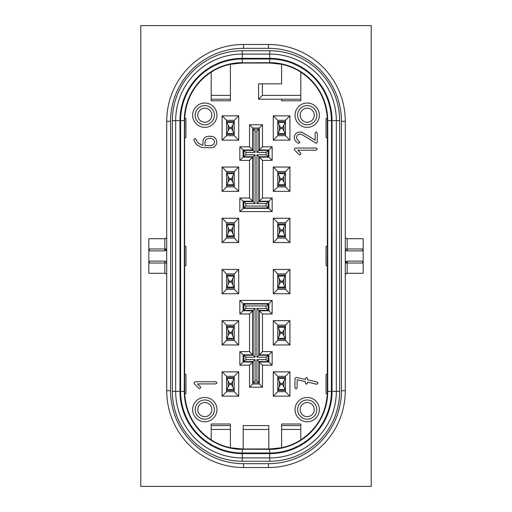 <?xml version="1.0" encoding="UTF-8"?>
<svg xmlns="http://www.w3.org/2000/svg" width="512" height="512" viewBox="0 0 512 512"><rect width="100%" height="100%" fill="white"/><g stroke="black" fill="none" stroke-linecap="round" stroke-linejoin="round"><path stroke-width="0.77" d="M184.685 393.6L184.64 374.4L185.92 374.4L185.92 393.6L184.685 393.6C185.971 413.357 194.81 428.781 211.2 439.878A57.6 57.6 0 0 0 230.4 447.731L242.24 448.96L269.76 448.96L281.6 447.731L281.6 424L300.8 424L300.8 439.878C317.19 428.781 326.029 413.357 327.315 393.6L327.36 120.64A57.6 57.6 0 0 0 269.76 63.04L242.24 63.04L230.4 64.269A57.6 57.6 0 0 0 211.2 72.122C194.81 83.219 185.971 98.643 184.685 118.4L184.64 137.6L185.92 137.6L185.92 118.4L184.685 118.4M327.36 137.6L326.08 137.6L326.08 118.4L327.315 118.4C326.029 98.643 317.19 83.219 300.8 72.122L300.8 95.36L262.4 95.36L258.56 99.2L258.56 83.84L281.6 83.84L281.6 64.269L269.76 63.04L242.24 62.797L269.76 62.797A57.843 57.843 0 0 1 327.603 120.64L331.392 120.64A61.632 61.632 0 0 0 269.76 59.008L242.24 58.88A61.76 61.76 0 0 0 180.48 120.64L180.48 391.36A61.76 61.76 0 0 0 242.24 453.12L269.76 452.992A61.632 61.632 0 0 0 331.392 391.36L331.52 120.64A61.76 61.76 0 0 0 269.76 58.88L269.76 50.752L242.24 50.752A69.888 69.888 0 0 0 172.352 120.64L175.674 120.64L175.674 391.36A66.566 66.566 0 0 0 242.24 457.926L242.24 461.248L269.76 461.248A69.888 69.888 0 0 0 339.648 391.36L336.326 391.36A66.566 66.566 0 0 1 269.76 457.926L242.24 457.926L242.24 453.632L269.76 453.632L269.76 461.248M281.6 100.8L300.8 100.8L281.6 100.8L281.6 99.2L258.56 99.2L300.8 99.2L300.8 95.36M211.2 100.8L230.4 100.8L211.2 100.8L211.2 72.122M249.517 160.403L249.517 197.997L239.84 197.997L239.84 211.603L272.16 211.603L272.16 197.997L262.483 197.997L262.483 160.403L272.16 160.403L272.16 146.797L262.483 146.797L262.483 124.768L249.517 124.768L249.517 146.797L239.84 146.797L239.84 160.403L249.517 160.403L252.742 157.178L252.742 201.222L255.085 203.565L255.085 154.835L245.85 154.835L245.85 152.365L255.085 152.365L255.085 131.2L256.915 131.2L258.842 129.274L258.842 150.438L256.915 152.365L266.15 152.365L266.15 154.835L256.915 154.835L256.915 203.565L266.15 203.565L266.15 206.035L245.85 206.035L245.85 203.565L255.085 203.565M262.47 365.19L272.141 365.19L272.141 351.61L262.47 351.61L262.47 313.99L272.141 313.99L272.141 300.41L239.859 300.41L239.859 313.99L249.53 313.99L249.53 351.61L239.859 351.61L239.859 365.19L249.53 365.19L249.53 387.2L262.47 387.2L262.47 365.19L258.842 361.562L258.842 382.739L253.158 382.739L253.158 361.562L255.091 359.629L245.869 359.629L243.917 361.562L253.158 361.562L252.742 361.978L252.742 383.968L253.158 382.739L255.091 380.781L255.091 359.629M222.08 371.84L238.72 371.84L238.72 396.16L222.08 396.16L222.08 371.84L226.56 376.32L234.24 376.32L238.72 371.84M273.28 371.84L289.92 371.84L289.92 396.16L273.28 396.16L273.28 371.84L277.76 376.32L285.44 376.32L289.92 371.84M222.08 320.64L238.72 320.64L238.72 344.96L222.08 344.96L222.08 320.64L226.56 325.12L234.24 325.12L238.72 320.64M273.28 320.64L289.92 320.64L289.92 344.96L273.28 344.96L273.28 320.64L277.76 325.12L285.44 325.12L289.92 320.64M222.08 269.44L238.72 269.44L238.72 293.76L222.08 293.76L222.08 269.44L226.56 273.92L234.24 273.92L238.72 269.44M273.28 269.44L289.92 269.44L289.92 293.76L273.28 293.76L273.28 269.44L277.76 273.92L285.44 273.92L289.92 269.44M222.08 218.24L238.72 218.24L238.72 242.56L222.08 242.56L222.08 218.24L226.56 222.72L234.24 222.72L238.72 218.24M273.28 218.24L289.92 218.24L289.92 242.56L273.28 242.56L273.28 218.24L277.76 222.72L285.44 222.72L289.92 218.24M222.08 167.04L238.72 167.04L238.72 191.36L222.08 191.36L222.08 167.04L226.56 171.52L234.24 171.52L238.72 167.04M273.28 167.04L289.92 167.04L289.92 191.36L273.28 191.36L273.28 167.04L277.76 171.52L285.44 171.52L289.92 167.04M222.08 115.84L238.72 115.84L238.72 140.16L222.08 140.16L222.08 115.84L226.56 120.32L234.24 120.32L238.72 115.84M273.28 115.84L289.92 115.84L289.92 140.16L273.28 140.16L273.28 115.84L277.76 120.32L285.44 120.32L289.92 115.84M200.333 386.733L200.774 387.494L199.616 388.589L198.81 388.256L194.272 383.718L193.984 382.842L195.136 381.747L215.872 381.747L217.024 382.829L215.846 383.904L197.51 383.904L200.333 386.733M194.906 138.47L195.878 139.053L196.941 141.478L198.874 143.571L202.778 145.344L203.206 139.744L204.48 137.888L206.368 136.646L208.627 136.237L213.229 136.653L215.117 137.92L216.397 139.782L216.819 141.997L216.403 144.218L215.149 146.08L213.306 147.334L211.091 147.757L201.645 147.462L197.286 145.133L195.334 143.002L193.779 139.629L194.906 138.47M307.565 383.04L306.49 384.262L305.408 383.059L305.434 381.638L297.126 379.789L297.126 387.763L296.045 388.941L294.97 387.789L294.97 378.579L296.09 377.421L305.395 379.418L305.408 378.56L306.49 377.421L307.565 378.541L307.565 379.904L317.088 382.016L318.01 383.104L316.877 384.262L307.603 382.125L307.565 383.04M300.595 153.024L301.037 153.792L299.878 154.88L299.066 154.547L294.534 150.016L294.24 149.139L295.398 148.038L316.128 148.038L317.28 149.12L316.109 150.202L297.766 150.202L300.595 153.024M294.669 135.386L295.936 133.523L297.811 132.262L301.702 132.083L315.123 140.128L315.123 132.986L316.205 131.84L317.28 132.992L317.28 142.208L316.205 143.36L301.882 134.528L299.936 134.003L297.44 135.027L296.403 137.51L297.133 139.418L299.878 142.189L298.752 143.36L298.291 143.251L296.045 141.67L294.694 139.789L294.24 137.6L294.669 135.386M327.315 118.4L327.603 391.36L331.52 391.36L331.52 120.64A61.76 61.76 0 0 0 269.76 58.88M327.36 246.4L326.08 246.4L326.08 265.6L327.36 265.6M327.315 393.6L326.08 393.6L326.08 374.4L327.36 374.4M268.8 448.96L268.8 429.44L243.2 429.44L243.2 448.96L268.8 448.96M243.2 429.44L243.2 425.6L268.8 425.6L268.8 429.44M211.2 425.6L211.2 424L230.4 424L230.4 425.6L211.2 425.6L211.2 439.878M185.92 265.6L184.64 265.6L184.64 246.4L185.92 246.4L185.92 265.6M281.6 425.6L300.8 425.6M230.4 100.8L230.4 64.269M230.4 99.2L211.2 99.2M230.4 447.731L230.4 429.44L211.2 429.44M234.24 390.4L234.24 391.68L226.56 391.68L226.56 390.048L226.56 390.4L234.24 390.4L234.24 377.952L231.52 383.52L231.52 384.48L234.24 390.048M231.52 384.48L229.28 384.48L226.56 390.048L226.56 376.32M229.28 384.48L229.28 383.52L226.56 377.952M226.56 377.6L234.24 377.6L234.24 377.952L234.24 376.32M285.44 390.4L285.44 391.68L277.76 391.68L277.76 390.048L277.76 390.4L285.44 390.4L285.44 377.952L282.72 383.52L282.72 384.48L285.44 390.048M282.72 384.48L280.48 384.48L277.76 390.048L277.76 376.32M280.48 384.48L280.48 383.52L277.76 377.952M277.76 377.6L285.44 377.6L285.44 377.952L285.44 376.32M234.24 339.2L234.24 340.48L226.56 340.48L226.56 338.848L226.56 339.2L234.24 339.2L234.24 326.752L231.52 332.32L231.52 333.28L234.24 338.848M231.52 333.28L229.28 333.28L226.56 338.848L226.56 325.12M229.28 333.28L229.28 332.32L226.56 326.752M226.56 326.4L234.24 326.4L234.24 326.752L234.24 325.12M285.44 339.2L285.44 340.48L277.76 340.48L277.76 338.848L277.76 339.2L285.44 339.2L285.44 326.752L282.72 332.32L282.72 333.28L285.44 338.848M282.72 333.28L280.48 333.28L277.76 338.848L277.76 325.12M280.48 333.28L280.48 332.32L277.76 326.752M277.76 326.4L285.44 326.4L285.44 326.752L285.44 325.12M234.24 288L234.24 289.28L226.56 289.28L226.56 287.648L226.56 288L234.24 288L234.24 275.552L231.52 281.12L231.52 282.08L234.24 287.648M231.52 282.08L229.28 282.08L226.56 287.648L226.56 273.92M229.28 282.08L229.28 281.12L226.56 275.552M226.56 275.2L234.24 275.2L234.24 275.552L234.24 273.92M285.44 288L285.44 289.28L277.76 289.28L277.76 287.648L277.76 288L285.44 288L285.44 275.552L282.72 281.12L282.72 282.08L285.44 287.648M282.72 282.08L280.48 282.08L277.76 287.648L277.76 273.92M280.48 282.08L280.48 281.12L277.76 275.552M277.76 275.2L285.44 275.2L285.44 275.552L285.44 273.92M234.24 236.8L234.24 238.08L226.56 238.08L226.56 236.448L226.56 236.8L234.24 236.8L234.24 224.352L231.52 229.92L231.52 230.88L234.24 236.448M231.52 230.88L229.28 230.88L226.56 236.448L226.56 222.72M229.28 230.88L229.28 229.92L226.56 224.352M226.56 224L234.24 224L234.24 224.352L234.24 222.72M285.44 236.8L285.44 238.08L277.76 238.08L277.76 236.448L277.76 236.8L285.44 236.8L285.44 224.352L282.72 229.92L282.72 230.88L285.44 236.448M282.72 230.88L280.48 230.88L277.76 236.448L277.76 222.72M280.48 230.88L280.48 229.92L277.76 224.352M277.76 224L285.44 224L285.44 224.352L285.44 222.72M234.24 185.6L234.24 186.88L226.56 186.88L226.56 185.248L226.56 185.6L234.24 185.6L234.24 173.152L231.52 178.72L231.52 179.68L234.24 185.248M231.52 179.68L229.28 179.68L226.56 185.248L226.56 171.52M229.28 179.68L229.28 178.72L226.56 173.152M226.56 172.8L234.24 172.8L234.24 173.152L234.24 171.52M285.44 185.6L285.44 186.88L277.76 186.88L277.76 185.248L277.76 185.6L285.44 185.6L285.44 173.152L282.72 178.72L282.72 179.68L285.44 185.248M282.72 179.68L280.48 179.68L277.76 185.248L277.76 171.52M280.48 179.68L280.48 178.72L277.76 173.152M277.76 172.8L285.44 172.8L285.44 173.152L285.44 171.52M234.24 134.4L234.24 135.68L226.56 135.68L226.56 134.048L226.56 134.4L234.24 134.4L234.24 121.952L231.52 127.52L231.52 128.48L234.24 134.048M231.52 128.48L229.28 128.48L226.56 134.048L226.56 120.32M229.28 128.48L229.28 127.52L226.56 121.952M226.56 121.6L234.24 121.6L234.24 121.952L234.24 120.32M285.44 134.4L285.44 135.68L277.76 135.68L277.76 134.048L277.76 134.4L285.44 134.4L285.44 121.952L282.72 127.52L282.72 128.48L285.44 134.048M282.72 128.48L280.48 128.48L277.76 134.048L277.76 120.32M280.48 128.48L280.48 127.52L277.76 121.952M277.76 121.6L285.44 121.6L285.44 121.952L285.44 120.32M208.627 136.237L210.97 136.237M204.941 141.997L204.941 145.594L211.014 145.594L213.6 144.55L214.656 141.997L213.587 139.443L211.014 138.394L208.582 138.394L205.997 139.45L204.941 141.997M307.565 378.541L307.565 379.904L317.088 382.016M255.085 154.835L253.158 156.762L243.917 156.762L245.85 154.835M243.923 150.438L245.85 152.365M249.517 146.797L252.742 150.022L243.085 150.022L243.085 157.178L243.917 156.762L243.917 150.438L253.158 150.438L255.085 152.365M256.915 152.365L256.915 131.2M256.909 359.629L266.131 359.629L268.083 361.562L258.842 361.562L256.909 359.629L256.909 380.781L258.842 382.739L259.258 383.968L259.258 361.978L268.915 361.978L268.083 361.562L268.083 355.238L258.842 355.238L256.909 357.171L266.131 357.171L268.915 354.822L268.915 361.978L272.141 365.19M256.909 380.781L255.091 380.781M262.47 351.61L258.842 355.238L258.842 310.362L256.909 308.429L256.909 357.171M256.909 308.429L266.131 308.429L266.131 305.971L245.869 305.971L245.869 308.429L255.091 308.429L255.091 357.171L245.869 357.171L245.869 359.629M266.131 359.629L266.131 357.171M316.8 115.2A9.6 9.6 0 0 0 307.2 105.6A9.6 9.6 0 0 0 303.898 124.211A9.6 9.6 0 0 0 316.422 112.531A9.6 9.6 0 0 1 316.8 115.2M214.4 115.2A9.6 9.6 0 0 0 204.8 105.6A9.6 9.6 0 0 0 201.498 124.211A9.6 9.6 0 0 0 214.022 112.531A9.6 9.6 0 0 1 214.4 115.2M316.8 409.6A9.6 9.6 0 0 0 307.2 400A9.6 9.6 0 0 0 303.898 418.611A9.6 9.6 0 0 0 316.422 406.931A9.6 9.6 0 0 1 307.2 419.2A9.6 9.6 0 0 1 297.6 409.6A9.6 9.6 0 0 0 307.2 419.2A9.6 9.6 0 0 0 316.8 409.6M214.4 409.6A9.6 9.6 0 0 0 204.8 400A9.6 9.6 0 0 0 201.498 418.611A9.6 9.6 0 0 0 214.022 406.931A9.6 9.6 0 0 0 195.2 409.6A9.6 9.6 0 0 0 204.8 419.2A9.6 9.6 0 0 0 214.022 406.931A9.6 9.6 0 0 0 195.2 409.6A9.6 9.6 0 0 0 204.8 419.2A9.6 9.6 0 0 0 214.4 409.6M140.8 25.6L371.2 25.6L371.2 486.4L140.8 486.4L140.8 25.6M268.48 467.52L243.52 467.52L268.48 467.52A76.8 76.8 0 0 0 345.28 390.72L341.44 390.72L341.44 121.28A72.96 72.96 0 0 0 268.48 48.32L268.48 44.48L243.52 44.48L268.48 44.48A76.8 76.8 0 0 1 345.28 121.28L345.28 390.72A76.8 76.8 0 0 1 268.48 467.52L268.48 463.68A72.96 72.96 0 0 0 341.44 390.72M166.72 390.72A76.8 76.8 0 0 0 243.52 467.52A76.8 76.8 0 0 1 166.72 390.72L166.72 121.28L170.56 121.28L170.56 390.72A72.96 72.96 0 0 0 243.52 463.68L243.52 467.52A76.8 76.8 0 0 1 166.72 390.72L170.56 390.72M165.44 273.28L166.72 274.56L165.44 273.28L148.8 273.28L148.8 248.96L166.72 248.96L164.8 250.88L164.8 238.72L165.44 238.72L166.72 237.44L166.349 238.342M164.8 238.72L148.8 238.72L148.8 248.96L149.907 250.88L164.8 250.88M347.2 238.72L347.2 250.88C346.31 251.034 345.67 250.394 345.28 248.96A1.92 1.92 0 0 0 347.2 250.88L362.093 250.88L363.2 248.96L363.2 238.72L346.56 238.72L345.28 237.44M345.619 273.69A1.28 1.28 0 0 0 345.28 274.56L346.56 273.28L363.2 273.28L363.2 263.04L362.093 261.12L347.2 261.12L345.28 263.04L347.2 263.04L347.2 273.28M346.342 261.318A1.92 1.92 0 0 0 345.677 261.869A1.92 1.92 0 0 1 346.342 261.318M164.8 261.12L164.8 263.04L148.8 263.04L149.907 261.12L164.8 261.12C165.69 260.966 166.33 261.606 166.72 263.04L164.8 263.04L164.8 273.28M345.28 248.96L363.2 248.96L363.2 263.04L347.2 263.04L347.2 261.12M165.658 250.682A1.92 1.92 0 0 0 166.323 250.131A1.92 1.92 0 0 1 165.658 250.682M243.52 44.48A76.8 76.8 0 0 0 166.72 121.28A76.8 76.8 0 0 1 243.52 44.48L243.52 48.32A72.96 72.96 0 0 0 170.56 121.28M345.28 121.28A76.8 76.8 0 0 0 268.48 44.48A76.8 76.8 0 0 1 345.28 121.28L341.44 121.28M331.52 120.64L332.032 120.64L332.032 391.36L331.52 391.36A61.76 61.76 0 0 1 269.76 453.12L269.76 453.632A62.272 62.272 0 0 0 332.032 391.36L336.326 391.36L336.326 120.64A66.566 66.566 0 0 0 269.76 54.074L242.24 54.074A66.566 66.566 0 0 0 175.674 120.64L179.968 120.64L179.968 391.36L172.352 391.36A69.888 69.888 0 0 0 242.24 461.248M266.131 308.429L268.083 310.362L268.083 304.038L243.917 304.038L243.917 310.362L253.158 310.362L255.091 308.429M258.842 310.362L268.083 310.362L268.915 310.778L259.258 310.778L258.842 310.362M266.131 305.971L268.915 303.622L268.915 310.778L272.141 313.99M245.869 305.971L243.085 303.622L268.915 303.622L272.141 300.41M245.869 308.429L243.085 310.778L243.085 303.622L239.859 300.41M245.869 357.171L243.917 355.238L253.158 355.238L253.158 310.362L252.742 310.778L252.742 354.822L255.091 357.171M243.917 355.238L243.917 361.562L243.085 361.978L243.085 354.822L243.917 355.238M255.085 131.2L253.152 129.261L253.158 150.438L252.742 150.022L252.742 128.032L253.158 129.261L258.842 129.261L259.258 128.032L259.258 150.022L258.842 150.438L268.083 150.438L266.15 152.365M239.84 160.403L243.085 157.178L252.742 157.178L253.158 156.762L253.158 201.638L243.917 201.638L245.85 203.565M256.915 203.565L258.842 201.638L258.842 156.762L259.258 157.178L259.258 201.222L258.842 201.638L268.083 201.638L268.083 207.962L243.917 207.962L245.85 206.035M239.84 211.603L243.917 207.962L243.917 201.638L243.085 201.222L243.085 208.378L268.915 208.378L268.915 201.222L266.15 203.565M272.16 211.603L266.15 206.035M266.15 154.835L268.915 157.178L268.915 150.022L268.083 150.438L268.083 156.762L258.842 156.762L256.915 154.835M249.53 387.2L252.749 383.981L259.258 383.968L262.47 387.2M249.53 365.19L252.742 361.978L243.085 361.978L239.859 365.19M239.859 351.61L243.078 354.822L252.742 354.822L249.53 351.61M249.53 313.99L252.742 310.778L243.085 310.778L239.859 313.99M272.141 351.61L268.915 354.829L259.258 354.822L259.258 310.778L262.47 313.99M239.84 146.797L243.917 150.438M249.517 124.768L252.742 128.032L259.258 128.032L262.483 124.768M272.16 146.797L268.915 150.022L259.258 150.022L262.483 146.797M262.483 160.403L259.258 157.178L268.915 157.178L272.16 160.403M272.16 197.997L268.915 201.222L259.258 201.222L262.483 197.997M249.517 197.997L252.742 201.222L243.085 201.222L239.84 197.997M230.4 425.6L230.4 429.44M300.8 100.8L300.8 99.2M285.44 135.68L289.92 140.16M277.76 135.68L273.28 140.16M234.24 135.68L238.72 140.16M226.56 135.68L222.08 140.16M285.44 186.88L289.92 191.36M277.76 186.88L273.28 191.36M234.24 186.88L238.72 191.36M226.56 186.88L222.08 191.36M285.44 238.08L289.92 242.56M277.76 238.08L273.28 242.56M234.24 238.08L238.72 242.56M226.56 238.08L222.08 242.56M285.44 289.28L289.92 293.76M277.76 289.28L273.28 293.76M234.24 289.28L238.72 293.76M226.56 289.28L222.08 293.76M285.44 340.48L289.92 344.96M277.76 340.48L273.28 344.96M234.24 340.48L238.72 344.96M226.56 340.48L222.08 344.96M285.44 391.68L289.92 396.16M277.76 391.68L273.28 396.16M234.24 391.68L238.72 396.16M226.56 391.68L222.08 396.16M242.24 63.04A57.6 57.6 0 0 0 184.64 120.64L184.64 391.36L184.397 120.64L184.269 391.36L180.608 391.36A61.632 61.632 0 0 0 242.24 452.992L242.24 453.632A62.272 62.272 0 0 1 179.968 391.36L180.608 391.36L180.608 120.64L179.968 120.64A62.272 62.272 0 0 1 242.24 58.368L242.24 50.752M319.36 115.2A12.16 12.16 0 0 1 307.2 127.36A12.16 12.16 0 0 1 295.04 115.2A12.16 12.16 0 0 1 318.88 111.821A12.16 12.16 0 0 1 319.36 115.2M216.96 115.2A12.16 12.16 0 0 1 204.8 127.36A12.16 12.16 0 0 1 192.64 115.2A12.16 12.16 0 0 1 216.48 111.821A12.16 12.16 0 0 1 216.96 115.2M319.36 409.6A12.16 12.16 0 0 1 307.2 421.76A12.16 12.16 0 0 1 295.04 409.6A12.16 12.16 0 0 1 318.88 406.221A12.16 12.16 0 0 1 319.36 409.6M216.96 409.6A12.16 12.16 0 0 1 204.8 421.76A12.16 12.16 0 0 1 192.64 409.6A12.16 12.16 0 0 1 216.48 406.221A12.16 12.16 0 0 1 216.96 409.6M269.76 448.96A57.6 57.6 0 0 0 327.36 391.36L327.603 391.36A57.843 57.843 0 0 1 269.76 449.203L242.24 449.203L269.76 449.331L269.76 452.992L242.24 452.992L242.24 449.331A57.971 57.971 0 0 1 184.269 391.36L184.397 391.36A57.843 57.843 0 0 0 242.24 449.203L269.76 448.96L269.76 449.331A57.971 57.971 0 0 0 327.731 391.36L327.731 120.64A57.971 57.971 0 0 0 269.76 62.669L269.76 63.04M262.4 95.36L262.4 83.84M281.6 429.44L300.8 429.44M230.4 95.36L211.2 95.36M226.944 378.49L233.856 378.49M226.944 389.51L233.856 389.51M232.678 387.117L232.678 380.883M229.28 383.52L231.52 383.52M278.144 378.49L285.056 378.49M278.144 389.51L285.056 389.51M283.878 387.117L283.878 380.883M280.48 383.52L282.72 383.52M226.944 327.29L233.856 327.29M226.944 338.31L233.856 338.31M232.678 335.917L232.678 329.683M229.28 332.32L231.52 332.32M278.144 327.29L285.056 327.29M278.144 338.31L285.056 338.31M283.878 335.917L283.878 329.683M280.48 332.32L282.72 332.32M226.944 276.09L233.856 276.09M226.944 287.11L233.856 287.11M232.678 284.717L232.678 278.483M229.28 281.12L231.52 281.12M278.144 276.09L285.056 276.09M278.144 287.11L285.056 287.11M283.878 284.717L283.878 278.483M280.48 281.12L282.72 281.12M226.944 224.89L233.856 224.89M226.944 235.91L233.856 235.91M232.678 233.517L232.678 227.283M229.28 229.92L231.52 229.92M278.144 224.89L285.056 224.89M278.144 235.91L285.056 235.91M283.878 233.517L283.878 227.283M280.48 229.92L282.72 229.92M226.944 173.69L233.856 173.69M226.944 184.71L233.856 184.71M232.678 182.317L232.678 176.083M229.28 178.72L231.52 178.72M278.144 173.69L285.056 173.69M278.144 184.71L285.056 184.71M283.878 182.317L283.878 176.083M280.48 178.72L282.72 178.72M226.944 122.49L233.856 122.49M226.944 133.51L233.856 133.51M232.678 131.117L232.678 124.883M229.28 127.52L231.52 127.52M278.144 122.49L285.056 122.49M278.144 133.51L285.056 133.51M283.878 131.117L283.878 124.883M280.48 127.52L282.72 127.52M314.24 115.2A7.04 7.04 0 0 0 307.2 108.16A7.04 7.04 0 0 0 305.978 122.131A7.04 7.04 0 0 0 314.24 115.2M211.84 115.2A7.04 7.04 0 0 0 204.8 108.16A7.04 7.04 0 0 0 203.578 122.131A7.04 7.04 0 0 0 211.84 115.2M314.24 409.6A7.04 7.04 0 0 0 307.2 402.56A7.04 7.04 0 0 0 305.978 416.531A7.04 7.04 0 0 0 314.24 409.6M211.84 409.6A7.04 7.04 0 0 0 204.8 402.56A7.04 7.04 0 0 0 203.578 416.531A7.04 7.04 0 0 0 211.84 409.6M180.48 120.64A61.76 61.76 0 0 1 242.24 58.88L242.24 59.008A61.632 61.632 0 0 0 180.608 120.64L184.269 120.64A57.971 57.971 0 0 1 242.24 62.669L242.24 59.008L269.76 59.008L269.76 62.669L242.24 62.797A57.843 57.843 0 0 0 184.397 120.64L184.64 391.36A57.6 57.6 0 0 0 242.24 448.96M180.48 391.36A61.76 61.76 0 0 0 242.24 453.12M243.52 463.68L268.48 463.68M268.48 48.32L243.52 48.32M269.76 50.752A69.888 69.888 0 0 1 339.648 120.64L339.648 391.36M172.352 391.36L172.352 120.64M339.648 120.64L332.032 120.64A62.272 62.272 0 0 0 269.76 58.368L242.24 58.368L242.24 58.88M279.322 131.117L279.322 124.883M228.122 131.117L228.122 124.883M279.322 182.317L279.322 176.083M228.122 182.317L228.122 176.083M279.322 233.517L279.322 227.283M228.122 233.517L228.122 227.283M279.322 284.717L279.322 278.483M228.122 284.717L228.122 278.483M279.322 335.917L279.322 329.683M228.122 335.917L228.122 329.683M279.322 387.117L279.322 380.883M228.122 387.117L228.122 380.883M166.349 273.664L166.72 274.56"/></g></svg>
